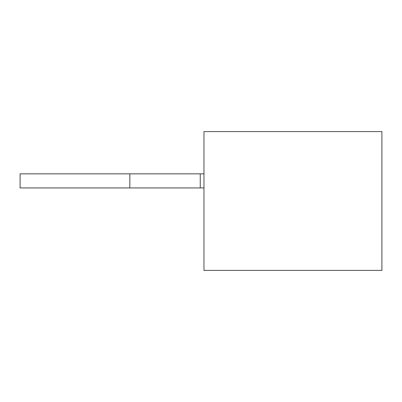 <?xml version="1.0" encoding="UTF-8"?>
<svg xmlns="http://www.w3.org/2000/svg" width="402" height="402" viewBox="0 0 402 402"><rect width="100%" height="100%" fill="white"/><g stroke="black" fill="none" stroke-linecap="round" stroke-linejoin="round"><path stroke-width="0.6" d="M203.965 131.585L381.9 131.585L381.9 270.415L203.965 270.415L203.965 131.585M203.965 187.935L200.256 187.935L200.256 173.845L203.965 173.845M129.826 187.935L129.826 173.845L20.1 173.845L20.1 187.935L200.256 187.935M129.826 173.845L200.256 173.845"/></g></svg>
